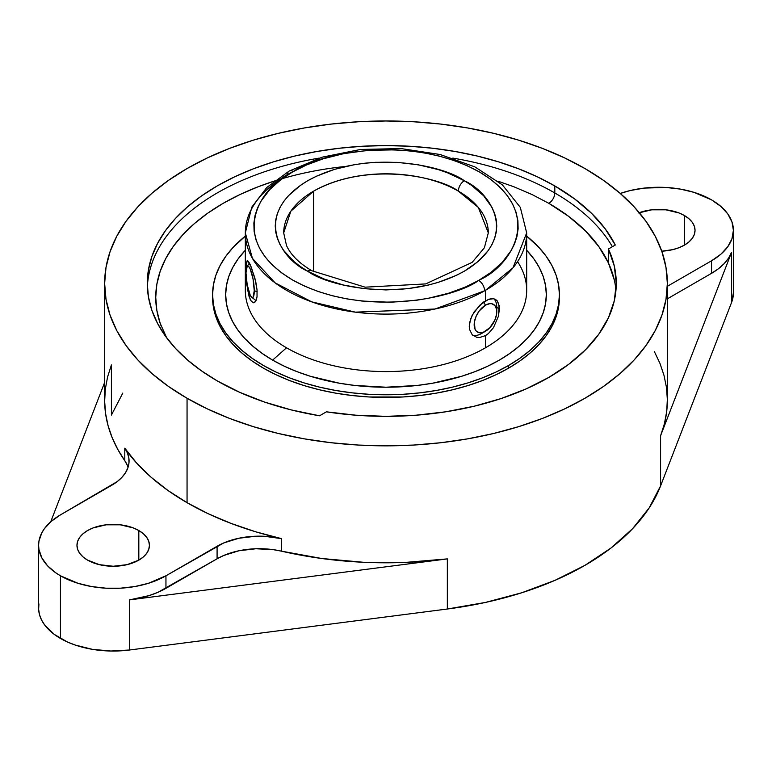 <?xml version="1.0" encoding="UTF-8"?>
<svg xmlns="http://www.w3.org/2000/svg" width="772" height="772" viewBox="0 0 772 772"><rect width="100%" height="100%" fill="white"/><g stroke="black" fill="none" stroke-linecap="round" stroke-linejoin="round"><path stroke-width="1.16" d="M283.691 232.883L290.87 211.142L313.654 191.118L313.654 271.763L313.654 191.118A102.309 59.068 180 0 0 283.691 232.883L286.489 245.467C290.581 254.712 299.053 263.155 311.907 270.779A8.453 4.883 120 0 0 307.671 271.194C327.434 286.238 405.281 304.052 464.329 271.194C521.225 237.11 490.384 192.17 464.329 180.754A8.453 4.883 120 0 0 458.346 191.118L478.322 207.427L488.309 232.883A102.309 59.068 180 0 0 458.346 191.118A8.453 4.883 -60 0 1 464.329 180.754L447.635 172.841L438.361 169.618L418.414 164.822L397.242 162.352L375.636 162.303L364.934 163.191L354.425 164.677L334.421 169.386L316.375 176.238L307.671 180.754L300.376 185.405L288.313 195.827L283.662 201.502L280.004 207.417L277.36 213.497L275.768 219.711L275.228 225.974L275.768 232.247L277.36 238.451L280.004 244.541L283.662 250.446L293.9 261.505L300.376 266.543L307.671 271.194L324.462 279.155L343.608 285.061L364.394 288.699L386 289.925L407.606 288.699L428.392 285.061L438.216 282.378L456.271 275.411L464.329 271.194L478.1 261.505L488.338 250.446L491.996 244.541L494.64 238.451L496.232 232.247L496.772 225.974L496.232 219.711L494.64 213.497L491.996 207.417L483.687 195.827L471.624 185.405L464.329 180.754C444.556 165.797 367.482 147.992 308.298 180.397L307.671 180.754C250.775 214.848 281.616 259.788 307.671 271.194A8.453 4.883 -60 0 1 311.907 270.779L365.069 287.174L425.7 283.913L472.126 262.393L484.382 247.764L488.309 232.883M313.654 191.118A102.309 59.068 180 0 1 458.346 191.118C440.088 177.222 368.186 160.769 313.654 191.118M245.322 232.883L245.322 290.359A140.678 81.214 0 0 0 286.528 347.796A140.678 81.214 0 0 0 485.472 347.796A140.678 81.214 0 0 0 526.678 290.359L526.678 232.883L512.975 267.845L485.472 290.311A140.678 81.214 180 0 1 484.613 290.803A140.678 81.214 180 0 1 331.613 307.787A140.678 81.214 180 0 1 245.322 232.883A140.678 81.214 180 0 1 286.528 175.456A140.678 81.214 180 0 1 287.387 174.964A8.453 4.844 -119.6 0 1 289.133 171.085A8.453 4.844 60.4 0 1 293.312 171.538A8.453 4.844 -119.6 0 0 289.133 171.085L322.213 157.16L360.514 149.469L400.929 148.562L440.108 154.506L474.838 166.868L502.331 184.826L520.309 207.35L526.678 232.883A140.678 81.214 180 0 1 485.472 290.311L485.472 300.81L485.472 290.311A140.678 81.214 180 0 1 484.613 290.803A8.453 4.844 -119.6 0 0 478.688 280.419L479.489 279.956C510.832 266.243 547.223 212.454 479.499 172.002C409.421 133.016 317.167 153.811 293.312 171.538L292.511 172.002C261.168 185.714 224.777 239.494 292.501 279.956C362.579 318.942 454.833 298.146 478.688 280.419A8.453 4.844 60.4 0 1 484.613 290.803L434.974 309.022L355.371 312.149L311.685 301.842L275.141 282.88L252.415 258.35L245.322 232.883L251.807 207.147L266.813 187.461L289.133 171.085M517.578 261.621A140.678 81.214 180 0 1 485.472 347.796L485.472 335.617L479.528 337.528L476.739 337.316L472.155 334.662L469.588 329.519L469.588 322.715L472.155 315.323L479.528 305.384L488.387 299.411L493.501 298.706L495.556 299.43L497.207 300.848L499.146 305.635L498.422 316.269L493.491 327.646L488.377 333.562L485.472 335.617L479.528 337.528L476.739 337.316L472.155 334.662L469.588 329.519L469.251 326.257L470.573 319.029L474.24 311.734L482.49 302.817L488.387 299.411L491.079 298.706L493.501 298.706L497.207 300.848M246.615 281.423L247.001 285.582L246.615 281.423M254.799 302.402L253.66 302.807L255.783 301.196L257.037 296.651L257.037 289.838L254.799 277.785L250.118 264.41L248.237 261.148L247.001 260.975L246.171 269.679L246.615 262.075L247.532 260.656L251.257 267.054L255.783 281.857L257.037 289.838L257.037 296.651L256.545 299.247L254.799 302.402L253.66 302.807L251.247 301.186L249.095 296.535L247.001 285.582M272.632 360.109A160.325 92.563 0 0 0 482.104 368.746A160.325 92.563 0 0 0 526.678 250.263L534.118 259.238L539.416 267.787L543.237 276.598L545.553 285.582L546.325 294.663L545.553 303.734L543.237 312.718L539.416 321.528L534.118 330.078L527.392 338.29L519.305 346.078L509.925 353.373L499.368 360.109L487.711 366.208L475.07 371.622L461.579 376.292L432.542 383.23L417.276 385.44L386 387.216L354.724 385.44L339.458 383.23L310.421 376.292L296.93 371.622L284.289 366.208L272.632 360.109L286.528 347.796L272.632 360.109L262.075 353.373L252.695 346.078L244.608 338.29L237.882 330.078L232.584 321.528L228.763 312.718L226.447 303.734L225.675 294.663L226.447 285.582L228.763 276.598L232.584 267.787L237.882 259.238L245.322 250.263A160.325 92.563 0 0 0 272.632 360.109M498.422 302.952L499.397 308.848L496.782 307.333L499.397 308.848L498.422 316.269L493.491 327.646L488.377 333.562L485.472 335.617L485.472 347.796A140.678 81.214 180 0 1 286.528 347.796A140.678 81.214 180 0 1 246.461 280.053M253.66 302.807L251.247 301.186L250.109 299.198L247.532 289.587M481.709 333.446A21.317 12.304 120 0 1 472.676 335.183A21.317 12.304 120 0 0 481.709 333.446L485.472 331.265A15.99 9.225 -60 0 1 474.172 324.742A15.99 9.225 -60 0 1 485.472 305.162L483.639 301.977L485.472 305.162L479.19 310.991L476.073 316.385L474.384 322.069L475.031 329.239L476.073 330.889L479.19 332.693L483.272 332.288L489.795 327.772L494.871 320.042L496.56 314.358L496.56 309.263L494.871 305.538L491.754 303.734L489.795 303.657L485.472 305.162A15.99 9.225 -60 0 1 496.782 311.685A15.99 9.225 -60 0 1 485.472 331.265L481.709 333.446L485.472 331.265M254.258 290.716L257.163 291.691L254.258 290.716L253.042 278.875L250.118 268.752L248.536 266.33L247.194 266.272L245.978 272.892A15.99 3.377 81.2 0 1 247.011 266.494A15.99 3.377 81.2 0 1 251.575 272.738A15.99 3.377 81.2 0 1 254.258 290.716A15.99 3.377 81.2 0 1 251.778 297.345A15.99 3.377 81.2 0 1 245.978 272.892L247.194 284.733L250.118 294.856L251.701 297.278L253.042 297.336L254.258 290.716M559.42 297.336A173.42 100.119 0 0 1 508.623 368.128L496.01 374.729L482.346 380.577L467.745 385.633L452.363 389.831L436.344 393.141L419.833 395.525L402.994 396.972L369.006 396.972L352.167 395.525L335.656 393.141L319.637 389.831L304.255 385.633L289.654 380.577L275.99 374.729L263.377 368.128L251.952 360.842L241.81 352.958L233.057 344.524L225.781 335.646L220.049 326.392L215.919 316.867L213.419 307.14L212.58 297.336A173.42 100.119 0 0 0 319.637 389.831A173.42 100.119 0 0 0 508.623 368.128L508.623 365.455A173.42 100.119 180 0 1 319.637 387.158A173.42 100.119 180 0 1 212.58 294.663A173.42 100.119 180 0 1 245.322 236.116L233.057 247.465L225.781 256.343L220.049 265.597L215.919 275.122L213.419 284.849L212.58 294.663L213.419 304.467L215.919 314.194L220.049 323.719L225.781 332.973L233.057 341.851L241.81 350.285L251.952 358.169L263.377 365.455L275.99 372.056L289.654 377.904L304.255 382.96L319.637 387.158L335.656 390.468L352.167 392.851L369.006 394.299L386 394.781L402.994 394.299L419.833 392.851L436.344 390.468L452.363 387.158L467.745 382.96L482.346 377.904L496.01 372.056L508.623 365.455L508.623 368.128L520.048 360.842L530.19 352.958L538.943 344.524L546.219 335.646L551.951 326.392L556.081 316.867L558.581 307.14L559.42 294.663A173.42 100.119 180 0 1 508.623 365.455L520.048 358.169L530.19 350.285L538.943 341.851L546.219 332.973L551.951 323.719L556.081 314.194L558.581 304.467L559.42 294.663A173.42 100.119 180 0 0 526.678 236.116L538.943 247.465L546.219 256.343L551.951 265.597L556.081 275.122L558.581 284.849L559.42 294.663M554.807 192.971L554.807 185.946L537.447 176.865L518.63 168.807L498.538 161.859L477.357 156.069L455.297 151.515L432.571 148.234L409.401 146.246L386 145.58L362.599 146.246L339.429 148.234L316.703 151.515L294.643 156.069L273.462 161.859L253.37 168.807L234.553 176.865L217.193 185.946L201.463 195.972L187.509 206.838L175.466 218.437L165.449 230.664L157.556 243.402L151.862 256.516L148.427 269.901L147.278 283.411L148.427 296.921L151.862 310.296L157.556 323.42L165.449 336.148L175.466 348.375L187.509 359.984L201.463 370.84L217.193 380.866A238.722 137.831 180 0 1 147.278 283.411A238.722 137.831 180 0 1 294.643 156.069A238.722 137.831 180 0 1 554.807 185.946L554.807 192.971A8.453 4.883 -60 0 1 548.824 203.325A8.453 4.883 120 0 0 554.807 192.971A238.722 137.831 180 0 1 612.399 246.702A238.722 137.831 0 0 0 554.807 192.971A238.722 137.831 0 0 0 452.826 158.106M345.441 166.463A230.268 132.948 0 0 0 161.271 326.305M615.95 290.368A230.268 132.948 0 0 0 608.423 262.924A230.268 132.948 0 0 0 548.824 203.325L568.684 216.401L585.417 230.857L598.734 246.451L608.423 262.924L608.423 248.999L615.284 245.033L605.132 228.724L591.516 213.284L574.648 198.954L554.807 185.946A238.722 137.831 180 0 1 615.284 245.033L608.423 248.999A230.268 132.948 180 0 1 616.268 283.411L614.3 266.06L608.423 248.999L608.423 262.924L614.3 279.975M319.174 158.106A238.722 137.831 0 0 0 147.355 286.914M654.309 351.482L659.906 363.236L663.959 375.202L666.448 387.303L667.346 399.481L666.67 411.669L664.412 423.789L660.581 435.775A281.355 162.438 0 0 0 667.355 400.359L667.355 283.411A281.355 162.438 180 0 1 493.665 433.478A281.355 162.438 180 0 1 187.056 398.265L187.056 502.688A281.355 162.438 0 0 0 281.452 538.634L281.452 551.169A281.355 162.438 0 0 0 447.345 558.889L447.345 609.011A281.355 162.438 0 0 0 660.581 485.897L660.581 435.775L731.605 252.251L731.605 302.373A74.604 43.068 0 0 0 733.4 292.984L733.4 230.326A74.604 43.068 180 0 1 711.552 260.782L711.552 273.317L667.355 298.832L711.552 273.317A74.604 43.068 0 0 0 731.605 252.251L728.585 258.08L724.175 263.609L718.462 268.724L711.552 273.317L711.552 260.782L720.826 254.258L727.726 246.808L731.962 238.731L733.4 230.326L731.962 221.931L727.726 213.844L720.826 206.404L711.552 199.871L693.97 192.344L680.45 189.111L666.111 187.471L644.244 188.088L630.251 190.539L620.263 193.454A74.604 43.068 180 0 1 695.476 192.826A74.604 43.068 180 0 1 733.4 230.326M733.4 292.916L731.605 302.373L660.581 485.897L731.605 302.373L731.605 252.251L660.581 435.775L660.581 485.897L649.194 507.889L632.558 528.733L610.999 548.014L584.944 565.345L554.923 580.38L521.534 592.828L485.434 602.44L447.345 609.011L447.345 558.889L405.589 562.402L363.39 562.277L321.692 558.494L273.172 549.645L255.908 548.757L238.924 550.764L223.668 555.512L217.086 558.793L217.086 546.258L217.086 558.793L165.951 588.312L165.951 575.787A74.604 43.068 180 0 1 60.448 575.787L60.448 638.434L60.448 575.787A74.604 43.068 180 0 1 38.6 545.331L38.6 607.979A74.604 43.068 0 0 0 60.448 638.434A74.604 43.068 0 0 0 129.464 650.014L129.464 599.892A74.604 43.068 0 0 0 165.951 588.312L165.951 575.787L217.086 546.258A59.666 34.45 180 0 1 281.452 538.634L255.609 531.773L231.089 523.426L208.16 513.708L187.056 502.688L187.056 398.265L168.508 386.454L152.065 373.658L137.87 359.984L126.068 345.567L116.765 330.561L110.049 315.101L106.005 299.333L104.645 283.411L106.005 267.488L110.049 251.72L116.765 236.251L126.068 221.246L137.87 206.838L152.065 193.164L168.508 180.358L187.056 168.547L207.514 157.845L229.689 148.349L253.37 140.147L278.335 133.334L304.332 127.969L331.111 124.089L358.42 121.754L386 120.972L413.58 121.754L440.889 124.089L467.668 127.969L493.665 133.334L518.63 140.147L542.311 148.349L564.486 157.845L584.944 168.547A281.355 162.438 180 0 1 667.355 283.411L665.995 299.333L661.951 315.101L655.235 330.561L645.932 345.567L634.13 359.984L619.935 373.658L603.492 386.454L584.944 398.265L564.486 408.977L542.311 418.472L518.63 426.665L493.665 433.478L467.668 438.853L440.889 442.723L413.58 445.068L386 445.849L358.42 445.068L331.111 442.723L304.332 438.853L278.335 433.478L253.37 426.665L229.689 418.472L207.514 408.977L187.056 398.265A281.355 162.438 180 0 1 104.645 283.411A281.355 162.438 180 0 1 278.335 133.334A281.355 162.438 180 0 1 584.944 168.547L603.492 180.358L619.935 193.164L634.13 206.838L645.932 221.246L655.235 236.251L661.951 251.72L665.995 267.488L667.355 283.411M138.825 530.538L138.825 560.125L138.825 530.538A36.236 20.921 180 0 1 149.44 545.331A36.236 20.921 180 0 1 127.071 564.66A36.236 20.921 180 0 1 87.583 560.125A36.236 20.921 180 0 1 76.968 545.331A36.236 20.921 180 0 1 99.337 526.002A36.236 20.921 180 0 1 138.825 530.538L143.331 533.703L146.68 537.322L148.735 541.249L149.44 545.331L148.735 549.413L146.68 553.331L143.331 556.95L138.825 560.125L127.071 564.66L113.204 566.252L99.337 564.66L87.583 560.125L83.077 556.95L79.728 553.331L77.663 549.413L76.968 545.331L77.663 541.249L79.728 537.322L83.077 533.703L87.583 530.538L93.074 527.932L106.131 524.806L120.268 524.806L133.334 527.932L138.825 530.538M38.6 545.331A74.604 43.068 180 0 1 60.448 514.876L51.174 521.399L44.274 528.849L41.813 532.825L38.957 541.104L38.6 545.331L38.957 549.548L41.813 557.828L47.41 565.635L55.536 572.65L60.448 575.787L78.03 583.314L91.55 586.546L105.889 588.187L120.509 588.187L134.859 586.546L148.369 583.314L165.951 575.787L223.668 542.977L238.924 538.238L255.908 536.222L264.593 536.308L281.452 538.634L281.452 551.169A59.666 34.45 0 0 0 217.086 558.793L157.99 592.298L149.141 595.598L129.464 599.892L129.464 650.014L110.85 651.028L92.389 649.339L75.222 645.054L67.473 642.014L54.252 634.381L44.737 625.088L41.563 620.003L39.517 614.724L38.639 609.34L38.928 603.926M638.666 212.937L651.732 209.81L665.869 209.81L678.926 212.937L684.417 215.533L684.417 245.12L684.417 215.533A36.236 20.921 180 0 1 695.032 230.326A36.236 20.921 180 0 1 661.758 251.18L672.663 249.655L678.926 247.725L684.417 245.12L688.923 241.954L692.272 238.336L694.337 234.408L695.032 230.326L694.337 226.244L692.272 222.326L688.923 218.708L684.417 215.533A36.236 20.921 180 0 0 639.293 212.696M667.355 286.306L711.552 260.782L667.355 286.306M128.065 467.253A59.666 34.45 0 0 0 124.794 460.72L124.794 448.185L127.428 452.971L128.827 457.921L128.972 462.939L127.843 467.909L125.489 472.744L121.937 477.318L117.267 481.554L60.448 514.876L111.593 485.347A59.666 34.45 180 0 0 129.069 460.99L129.069 461.077M127.428 465.497L124.794 460.72L124.794 448.185A281.355 162.438 0 0 0 187.056 502.688L167.978 490.5L151.129 477.26L136.683 463.113L124.794 448.185A59.666 34.45 180 0 1 129.069 460.99M104.645 283.411L104.645 400.359A281.355 162.438 0 0 0 124.794 460.72L117.691 449.236L112.094 437.483L108.041 425.517L105.552 413.416L104.654 401.237L105.33 389.049L107.588 376.929L111.419 364.944L111.419 415.066L122.806 393.073M104.645 382.439L50.711 521.795L104.645 382.439M447.345 609.011L129.464 650.014L447.345 609.011M447.345 558.889L129.464 599.892L447.345 558.889M326.402 411.823L355.94 415.211L386 416.349L416.06 415.211L445.598 411.823L474.124 406.236L501.134 398.545L526.176 388.876L548.824 377.411L568.684 364.336L585.417 349.88L598.734 334.286L608.423 317.813L614.3 300.762L616.268 283.411A230.268 132.948 180 0 1 326.402 411.823L319.54 415.79A238.722 137.831 180 0 1 217.193 380.866L239.716 392.321L264.545 402.067L291.295 409.922L319.54 415.79L326.402 411.823M166.694 337.856L160.161 323.265L156.841 310.363L155.732 297.336L156.841 284.299L160.161 271.397L165.652 258.736L173.266 246.451L182.925 234.659L194.544 223.475L208.006 212.995L223.176 203.325L239.918 194.563L258.07 186.795L274.079 181.15M497.921 181.15L513.93 186.795L532.082 194.563L548.824 203.325M496.782 307.333A21.317 12.304 120 0 0 493.916 298.783A21.317 12.304 120 0 1 496.782 307.333L496.782 311.685M292.511 172.002L306.58 164.947L323.265 158.781L343.714 153.647L367.974 150.357L395.476 149.836L410.048 150.916L424.822 153.001L439.5 156.166L453.743 160.422L467.185 165.729L479.499 172.002L490.365 179.114L499.571 186.892L506.943 195.133L512.434 203.644L516.053 212.213L517.896 220.667L518.128 228.85L516.922 236.647L514.499 243.962L511.074 250.736L501.993 262.615L491.117 272.284L478.688 280.419L465.419 287.01L448.735 293.177L428.286 298.301L416.61 300.24L390.613 302.267L361.952 301.041L347.178 298.947L332.5 295.782L318.257 291.536L304.815 286.229L292.501 279.956L281.635 272.844L272.429 265.066L265.057 256.815L259.566 248.314L255.947 239.735L254.104 231.282L253.872 223.098L255.078 215.311L257.501 207.996L260.926 201.212L270.007 189.343L280.883 179.673L292.511 172.002M249.433 263.011L247.021 266.475M212.58 297.336L212.58 294.663M256.063 300.636L251.788 297.345"/></g></svg>
